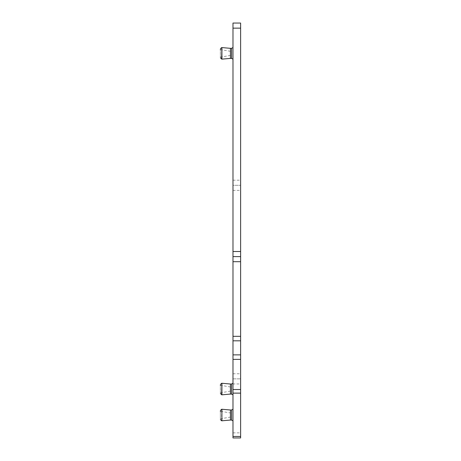 <?xml version="1.0" encoding="UTF-8"?>
<svg xmlns="http://www.w3.org/2000/svg" width="461" height="461" viewBox="0 0 461 461"><rect width="100%" height="100%" fill="white"/><g stroke="black" fill="none" stroke-linecap="round" stroke-linejoin="round"><path stroke-width="0.35" stroke-dasharray="2.31 1.73" d="M232.984 383.955L232.984 185.293L240.625 185.293L240.625 437.95L232.984 437.95L232.984 383.955L240.625 383.955M232.984 180.199L240.625 180.199L240.625 185.293L232.984 185.293L232.984 23.05M232.984 58.484L232.984 47.518L232.984 58.484M232.984 394.172L232.984 383.212L232.984 394.172M232.984 420.15L232.984 409.189L232.984 420.15M240.625 180.199L240.625 23.05M232.984 378.861L240.625 378.861L232.984 378.861M232.984 256.604L240.625 256.604M231.583 420.057L231.583 409.996M230.437 420.057L230.437 409.996M221.902 409.253L221.902 420.807M230.437 417.072L230.437 412.981L230.437 417.072L220.375 418.847L220.375 411.673M220.375 418.847L220.375 411.206L230.437 412.981M230.437 390.842L230.437 387.004L230.437 390.842M230.437 387.004L220.375 385.229L220.375 392.87L220.375 385.696M221.902 394.823L221.902 383.27M230.437 384.019L230.437 394.08M231.583 394.08L231.583 384.019M230.437 55.153L230.437 51.315L230.437 55.153M230.437 51.315L220.375 49.54L220.375 57.181L220.375 50.007M221.902 59.135L221.902 47.581M230.437 48.33L230.437 58.391M231.583 58.391L231.583 48.33M232.984 373.767L240.625 373.767M232.984 432.856L240.625 432.856M232.984 28.144L240.625 28.144M232.984 190.387L240.625 190.387M221.649 420.807L221.649 409.253M221.649 394.823L221.649 383.27M221.649 59.135L221.649 47.581M230.437 391.095L220.375 392.87M230.437 55.406L220.375 57.181"/><path stroke-width="0.69" d="M232.984 251.51L232.984 437.95L240.625 437.95L240.625 23.05L232.984 23.05L232.984 251.51L240.625 251.51M232.984 256.604L240.625 256.604M232.984 23.05L240.625 23.05M231.583 420.057L230.437 420.057L230.437 409.996L231.583 409.996L231.583 420.057L232.984 420.864M230.437 420.057L221.902 420.807L221.902 409.253L230.437 409.996M220.375 411.206L220.375 411.673M220.375 385.229L220.375 385.696M221.649 394.823L221.902 383.27L221.902 394.823L220.375 393.55M221.902 394.823L230.437 394.08L230.437 384.019L221.902 383.27M230.437 384.019L231.583 384.019L231.583 394.08L232.984 394.887M220.375 49.54L220.375 50.007M221.649 59.135L221.902 47.581L221.902 59.135L220.375 57.861M221.902 59.135L230.437 58.391L230.437 48.33L221.902 47.581M230.437 48.33L231.583 48.33L231.583 58.391L232.984 59.198M232.984 436.458L240.625 436.458M232.984 393.124L240.625 393.124M232.984 389.522L240.625 389.522M232.984 359.373L240.625 359.373M232.984 354.872L240.625 354.872M232.984 340.817L240.625 340.817M232.984 336.323L240.625 336.323M232.984 261.698L240.625 261.698M232.984 28.144L240.625 28.144M221.902 409.253L221.902 420.807M231.583 409.996L232.984 409.189M221.649 420.807L220.375 419.533M221.649 409.253L220.375 410.526M221.649 383.27L220.375 384.543M230.437 394.08L231.583 394.08M231.583 384.019L232.984 383.212M221.649 47.581L220.375 48.854M230.437 58.391L231.583 58.391M231.583 48.33L232.984 47.518"/></g></svg>
